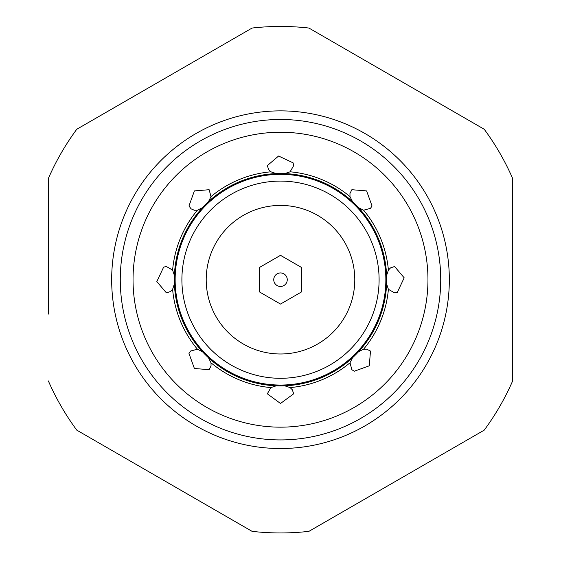 <?xml version="1.0" encoding="UTF-8"?>
<svg xmlns="http://www.w3.org/2000/svg" width="561" height="561" viewBox="0 0 561 561"><rect width="100%" height="100%" fill="white"/><g stroke="black" fill="none" stroke-linecap="round" stroke-linejoin="round"><path stroke-width="0.84" d="M386.697 279.701A106.197 106.197 0 0 0 227.401 187.732A106.197 106.197 0 0 0 227.401 371.67A106.197 106.197 0 0 0 386.697 279.701M440.722 279.701A160.222 160.222 0 0 0 200.389 140.944A160.222 160.222 0 0 0 200.389 418.457A160.222 160.222 0 0 0 440.722 279.701M280.5 255.332L301.608 267.513L301.608 291.881L280.5 304.069L259.392 291.881L259.392 267.513L280.5 255.332M283.88 285.549A6.753 6.753 0 0 0 283.88 273.852A6.753 6.753 0 0 0 273.747 279.701A6.753 6.753 0 0 0 283.88 285.549M243.355 215.368A74.283 74.283 0 0 0 243.355 344.033A74.283 74.283 0 0 0 354.783 279.701A74.283 74.283 0 0 0 243.355 215.368M366.796 497.937L426.353 463.554L366.775 497.951M48.351 245.29L48.351 314.104L48.351 245.29M134.647 95.847L76.773 129.261A253.249 253.249 0 0 0 48.351 178.489L48.351 314.104M366.796 61.465L308.922 28.05A253.249 253.249 0 0 0 252.078 28.05L76.773 129.261A253.249 253.249 0 0 0 48.351 178.489M512.649 245.318L512.649 314.104L512.649 245.318M134.633 463.54L194.225 497.951L134.633 463.54M280.5 385.049A105.349 105.349 0 0 0 371.74 227.023A105.349 105.349 0 0 0 189.26 227.023A105.349 105.349 0 0 0 280.5 385.049M280.5 378.296A98.596 98.596 0 0 0 365.891 230.403A98.596 98.596 0 0 0 195.109 230.403A98.596 98.596 0 0 0 280.5 378.296M76.773 430.14A253.249 253.249 0 0 1 48.351 380.912A253.249 253.249 0 0 0 76.773 430.14L252.078 531.351A253.249 253.249 0 0 0 308.922 531.351L484.227 430.14A253.249 253.249 0 0 0 512.649 380.912L512.649 178.489A253.249 253.249 0 0 0 484.227 129.261L308.922 28.05A253.249 253.249 0 0 0 252.078 28.05M308.922 531.351A253.249 253.249 0 0 1 252.078 531.351L194.225 497.951M484.227 129.261A253.249 253.249 0 0 1 512.649 178.489L512.649 245.29M512.649 380.912A253.249 253.249 0 0 1 484.227 430.14L426.367 463.54M280.5 448.534A168.833 168.833 0 0 0 426.711 195.284A168.833 168.833 0 0 0 134.289 195.284A168.833 168.833 0 0 0 280.5 448.534M208.482 357.743L211.006 362.792L211.041 365.898L209.134 369.685L194.394 368.493L188.966 353.423L190.516 351.067L197.409 349.194L202.458 351.719M174.387 283.957L172.606 289.315L170.432 291.538L166.407 292.87L156.828 281.601L163.644 267.106L166.407 266.531L172.606 270.086L174.387 275.444M202.458 207.682L197.409 210.207L194.302 210.242L191.084 208.846L188.966 205.971L194.394 190.908L209.134 189.716L211.006 196.609L208.482 201.658M276.236 173.587L270.886 171.806L268.663 169.632L267.331 165.607L278.6 156.028L293.094 162.844L293.669 165.607L290.114 171.806L284.757 173.587M352.518 201.658L349.994 196.609L349.959 193.503L351.866 189.716L366.606 190.908L372.034 205.971L370.484 208.334L363.591 210.207L358.542 207.682M386.613 275.437L388.394 270.086L390.568 267.863L394.593 266.531L404.172 277.8L397.356 292.295L394.593 292.87L388.394 289.315L386.613 283.957M358.542 351.719L363.591 349.194L366.698 349.159L370.484 351.067L369.292 365.807L354.229 371.235L351.866 369.685L349.994 362.792L352.518 357.743M280.5 427.159A147.459 147.459 0 0 0 408.205 205.971A147.459 147.459 0 0 0 152.795 205.971A147.459 147.459 0 0 0 280.5 427.159A147.459 147.459 0 0 0 408.205 205.971A147.459 147.459 0 0 0 152.795 205.971A147.459 147.459 0 0 0 280.5 427.159M284.764 385.814L290.114 387.595L292.337 389.769L293.669 393.794L280.5 403.478L267.331 393.794L270.886 387.595L276.236 385.814M211.006 362.792A108.322 108.322 0 0 0 270.886 387.595M172.606 289.315A108.322 108.322 0 0 0 197.409 349.194M197.409 210.207A108.322 108.322 0 0 0 172.606 270.086M270.886 171.806A108.322 108.322 0 0 0 211.006 196.609M349.994 196.609A108.322 108.322 0 0 0 290.114 171.806M388.394 270.086A108.322 108.322 0 0 0 363.591 210.207M363.591 349.194A108.322 108.322 0 0 0 388.394 289.315M290.114 387.595A108.322 108.322 0 0 0 349.994 362.792"/></g></svg>
